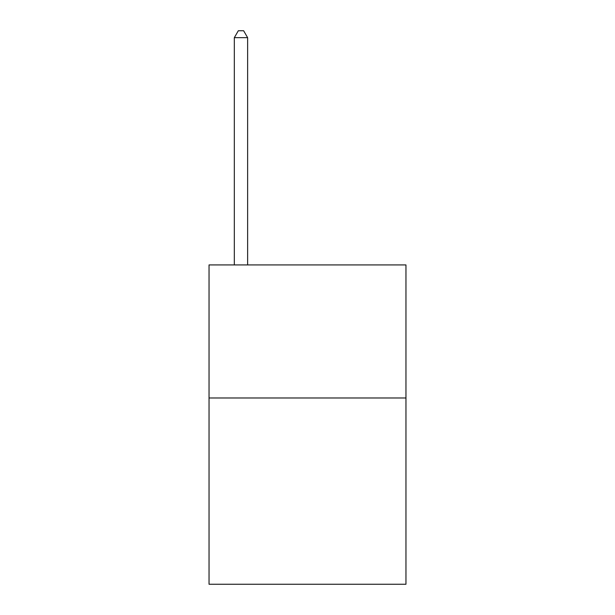 <?xml version="1.0" encoding="UTF-8"?>
<svg xmlns="http://www.w3.org/2000/svg" width="615" height="615" viewBox="0 0 615 615"><rect width="100%" height="100%" fill="white"/><g stroke="black" fill="none" stroke-linecap="round" stroke-linejoin="round"><path stroke-width="0.92" d="M405.962 397.974L405.962 584.25L209.039 584.25L209.039 264.927L405.962 264.927L405.962 397.974L209.039 397.974M247.63 264.927L247.63 37.669L234.323 37.669L234.323 264.927M234.323 37.669L238.312 30.75L243.632 30.75L247.63 37.669"/></g></svg>
